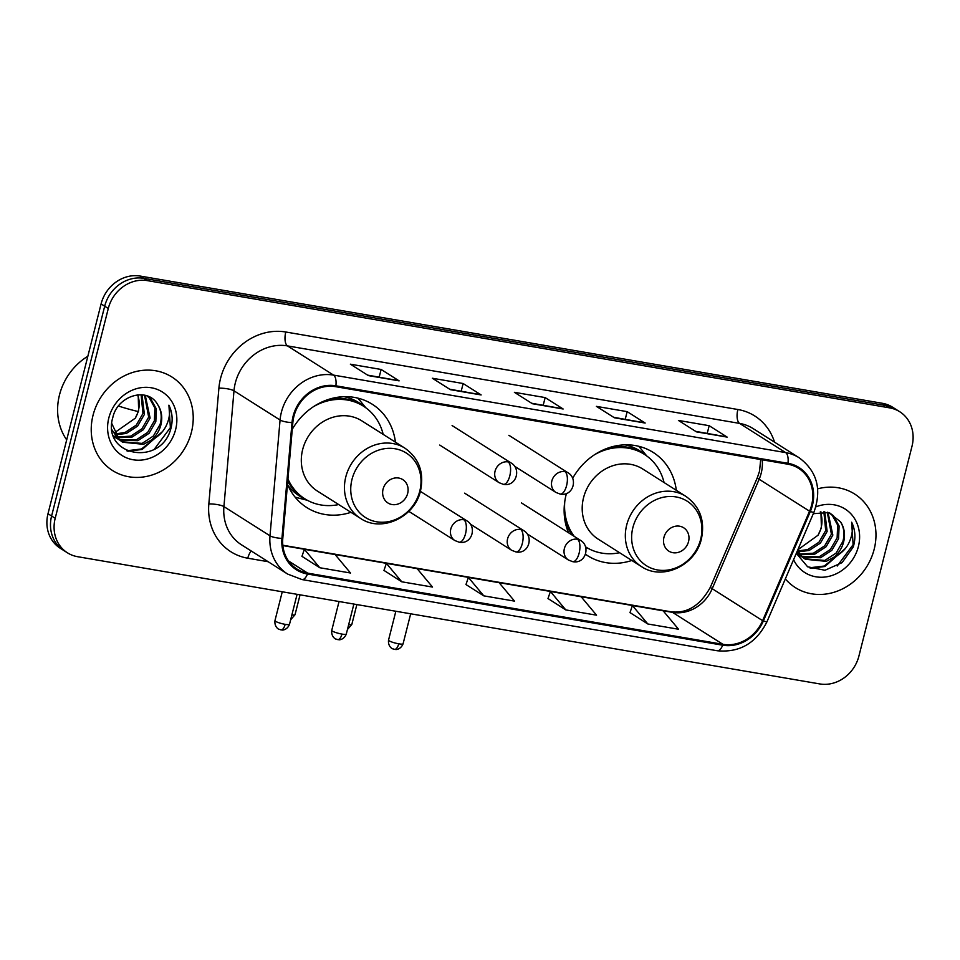 <?xml version="1.0" encoding="UTF-8"?>
<svg xmlns="http://www.w3.org/2000/svg" width="960" height="960" viewBox="0 0 960 960"><rect width="100%" height="100%" fill="white"/><g stroke="black" fill="none" stroke-linecap="round" stroke-linejoin="round"><path stroke-width="1.44" d="M566.484 493.368A61.152 54.252 122.4 0 0 566.112 494.76A61.152 54.252 122.4 0 0 568.5 532.728M585.48 554.232A61.152 54.252 122.4 0 0 587.7 555.732A61.152 54.252 122.4 0 0 631.836 560.472M287.496 484.296A61.152 54.252 122.4 0 0 306.816 507.576A61.152 54.252 122.4 0 0 350.94 512.328M676.308 490.296A61.152 54.252 122.4 0 0 653.184 452.424A61.152 54.252 122.4 0 0 572.736 478.2M395.424 442.152A61.152 54.252 122.4 0 0 372.3 404.268A61.152 54.252 122.4 0 0 292.272 429.3M899.772 411.756L892.572 407.196A34.62 30.708 122.4 0 0 882.432 403.308L140.22 276.072A34.62 30.708 122.4 0 0 101.088 303.924L48 513.732A34.62 30.708 122.4 0 0 60.228 548.244L63.828 550.524A34.62 30.708 122.4 0 1 51.6 516.012A34.62 30.708 122.4 0 0 63.828 550.524L67.428 552.804A34.62 30.708 122.4 0 0 77.568 556.692L819.78 683.928A34.62 30.708 122.4 0 0 858.912 656.076L912 446.268A34.62 30.708 122.4 0 0 899.772 411.756A34.62 30.708 122.4 0 0 889.632 407.868L147.42 280.632A34.62 30.708 122.4 0 0 108.288 308.496L55.2 518.292A34.62 30.708 122.4 0 0 67.428 552.804M108.288 308.496L104.688 306.204L51.6 516.012L104.688 306.204A34.62 30.708 122.4 0 1 143.82 278.352A34.62 30.708 122.4 0 0 104.688 306.204L101.088 303.924M889.632 407.868L886.032 405.588L143.82 278.352L886.032 405.588A34.62 30.708 122.4 0 1 896.172 409.476A34.62 30.708 122.4 0 0 886.032 405.588L882.432 403.308M93.024 415.32A55.392 49.128 122.4 0 0 112.572 470.544A55.392 49.128 122.4 0 0 191.436 432.192A55.392 49.128 122.4 0 0 171.876 376.98A55.392 49.128 122.4 0 0 93.024 415.32A55.392 49.128 122.4 0 0 112.572 470.544A55.392 49.128 122.4 0 0 191.436 432.192A55.392 49.128 122.4 0 0 171.876 376.98A55.392 49.128 122.4 0 0 93.024 415.32M785.352 578.904A55.392 49.128 122.4 0 0 795.324 587.592A55.392 49.128 122.4 0 0 874.176 549.24A55.392 49.128 122.4 0 0 854.628 494.016A55.392 49.128 122.4 0 0 817.692 488.82A55.392 49.128 122.4 0 1 854.628 494.016L854.628 494.016A55.392 49.128 122.4 0 1 874.176 549.24A55.392 49.128 122.4 0 1 795.324 587.592A55.392 49.128 122.4 0 1 785.352 578.904M293.904 416.388A36.924 32.748 -57.6 0 1 335.652 386.676L787.74 464.184A36.924 32.748 -57.6 0 1 798.564 468.324A36.924 32.748 -57.6 0 1 809.556 511.188L762.612 620.664A36.924 32.748 -57.6 0 1 722.916 644.316L307.704 573.144A36.924 32.748 -57.6 0 1 296.88 568.992A36.924 32.748 -57.6 0 1 282.792 538.404L292.848 422.616A36.924 32.748 -57.6 0 1 293.904 416.388M293.088 416.244A37.848 33.576 122.4 0 0 292.008 422.628L281.94 538.416A37.848 33.576 122.4 0 0 307.488 574.02L722.7 645.204A37.848 33.576 122.4 0 0 763.38 620.952L810.324 511.488A37.848 33.576 122.4 0 0 787.968 463.296L335.88 385.8A37.848 33.576 122.4 0 0 293.088 416.244M695.688 431.376L726.516 436.848A9.228 3.996 99.7 0 1 727.176 437.112L709.176 425.7L678.42 420.432L696.42 431.844L727.176 437.112M707.232 433.356L709.176 425.7M613.68 417.312L644.508 422.784A9.228 3.996 99.7 0 1 645.168 423.048L627.156 411.648L596.412 406.368L614.412 417.78L645.168 423.048M625.224 419.292L627.156 411.648M367.644 375.132L398.472 380.616A9.228 3.996 99.7 0 1 399.132 380.868L381.132 369.468L350.376 364.188L368.376 375.6L399.132 380.868M379.188 377.112L381.132 369.468M449.652 389.196L480.48 394.668A9.228 3.996 99.7 0 1 481.14 394.932L463.14 383.52L432.384 378.252L450.384 389.664L481.14 394.932M461.208 391.176L463.14 383.52M531.672 403.26L562.488 408.732A9.228 3.996 99.7 0 1 563.148 408.996L545.148 397.584L514.392 392.316L532.404 403.716L563.148 408.996M543.216 405.24L545.148 397.584M630.012 612.6L647.808 623.976L678.552 629.244L663.168 610.812L632.412 605.544L629.976 612.672M383.976 570.42L401.772 581.796L432.528 587.064L417.132 568.632L386.376 563.364L383.952 570.504M301.968 556.356L319.764 567.732L350.508 573.012L335.124 554.568L304.368 549.3L301.932 556.44M547.992 598.536L565.788 609.912L596.544 615.18L581.148 596.748L550.404 591.48L547.968 598.62M483.78 595.848L514.536 601.128L499.14 582.696L468.384 577.416L465.96 584.556L483.78 595.848L468.384 577.416M401.772 581.796L386.376 563.364M319.764 567.732L304.368 549.3M565.788 609.912L550.404 591.48M647.808 623.976L632.412 605.544M87.852 356.232A57.696 51.18 122.4 0 0 59.472 395.004A57.696 51.18 122.4 0 0 66.684 439.884M142.02 394.8L144.396 414.42L137.652 426.06L126.384 433.44L115.368 434.772M141.12 394.728L142.956 413.508L136.224 425.16L124.956 432.54L114.9 433.956M145.248 395.352L150.108 418.044L143.364 429.684L132.096 437.064L117.504 437.736M116.652 437.484L114.216 436.572M144.516 395.172L148.68 417.132L141.936 428.784L130.668 436.152L116.94 437.04M116.076 436.824L113.58 436.008M146.736 395.784L150.66 398.664L156.348 408.96L155.82 421.668L149.088 433.308L137.82 440.688L119.928 440.196M119.16 439.836L113.436 435.864M146.988 395.928L149.232 397.764L154.92 408.048L154.392 420.756L147.66 432.396L136.392 439.776L119.292 439.62M118.5 439.296L116.232 438.132M116.928 438.6L113.628 436.368M157.68 404.652C147.972 386.448 117.708 395.268 112.884 417.252C101.172 455.736 159.492 467.052 170.508 429.912L171.036 428.052C173.016 419.844 172.308 412.224 168.912 405.18C170.472 412.176 169.464 419.268 165.864 426.432C162.684 432.516 157.872 437.028 151.428 439.98A26.076 23.136 122.4 0 0 160.896 424.884A26.076 23.136 122.4 0 0 157.68 404.652C161.328 410.556 162.144 417.132 160.104 424.38L153.372 436.02L142.104 443.4L121.944 441.756M151.428 439.98L143.532 444.312L122.652 442.224L119.412 439.728L111.792 423.54M122.652 442.224L117.984 438.828L111.984 429.852M138.18 394.764L138.672 410.796L135.264 418.212L114.324 432.864M135.264 418.212A26.076 23.136 122.4 0 0 138.396 410.616A26.076 23.136 122.4 0 0 137.532 394.824M108.804 418.032A37.62 33.372 122.4 0 0 133.116 459.756A37.62 33.372 122.4 0 0 175.644 429.492A37.62 33.372 122.4 0 0 151.332 387.768A37.62 33.372 122.4 0 0 108.804 418.032M168.912 405.18L170.376 427.62L154.488 448.98M159.852 434.4L141.468 448.992L126.768 450.768M162.54 431.52L142.176 449.448L127.848 451.26M407.664 493.404A13.848 12.288 122.4 0 0 398.712 478.044A13.848 12.288 122.4 0 0 383.064 489.18A13.848 12.288 122.4 0 0 392.004 504.54A13.848 12.288 122.4 0 0 407.664 493.404M404.928 448.176L361.788 420.84A41.544 36.852 122.4 0 0 302.652 449.592A41.544 36.852 122.4 0 0 317.316 491.016L360.456 518.352C381.492 532.92 414.828 517.32 420.54 490.668C424.26 472.464 419.064 458.292 404.928 448.176A41.544 36.852 122.4 0 0 345.792 476.94A41.544 36.852 122.4 0 0 360.456 518.352M383.184 434.388A54.816 48.624 122.4 0 0 363.492 406.2A54.816 48.624 122.4 0 0 313.296 406.788M363.492 406.2L361.692 405.06A54.816 48.624 122.4 0 0 330.504 398.808M287.76 481.164A54.816 48.624 122.4 0 0 303.012 497.652L304.812 498.792A54.816 48.624 122.4 0 0 338.712 504.564M287.952 479.004A54.816 48.624 122.4 0 0 304.812 498.792M307.356 500.292L298.32 498A60 53.22 -57.6 0 1 295.02 497.04M357.72 398.1A60 53.22 -57.6 0 1 360.012 400.68L365.928 407.868M688.548 541.548A13.848 12.288 122.4 0 0 679.608 526.2A13.848 12.288 122.4 0 0 663.948 537.336A13.848 12.288 122.4 0 0 672.9 552.696A13.848 12.288 122.4 0 0 688.548 541.548M685.824 496.332L642.684 468.984A41.544 36.852 122.4 0 0 583.536 497.748A41.544 36.852 122.4 0 0 598.212 539.16L641.352 566.508C662.388 581.076 695.724 565.476 701.424 538.824C705.144 520.608 699.948 506.448 685.824 496.332A41.544 36.852 122.4 0 0 626.676 525.096A41.544 36.852 122.4 0 0 641.352 566.508M664.068 482.544A54.816 48.624 122.4 0 0 644.388 454.356A54.816 48.624 122.4 0 0 594.18 454.944M644.388 454.356L642.588 453.216A54.816 48.624 122.4 0 0 611.388 446.964M564.924 520.272A54.816 48.624 122.4 0 0 572.448 535.236M564.804 501.3A54.816 48.624 122.4 0 0 574.248 536.376M585.708 546.948L585.672 546.936A54.816 48.624 122.4 0 0 585.708 546.948A54.816 48.624 122.4 0 0 619.596 552.72M638.616 446.244A60 53.22 -57.6 0 1 640.896 448.824L646.812 456.012M824.772 511.836L827.136 531.468L820.392 543.108L809.124 550.488L798.12 551.82M823.86 511.776L825.708 530.556L818.964 542.196L807.696 549.576L797.64 550.992M828 512.388L832.848 535.08L826.116 546.732L814.848 554.112L800.244 554.772M799.392 554.532L796.956 553.62M827.256 512.22L831.42 534.18L824.688 545.82L813.42 553.2L799.68 554.088M798.816 553.872L796.416 553.08M829.488 512.832L833.4 515.712L839.1 525.996L838.572 538.704L831.828 550.356L820.56 557.724L802.68 557.244M801.9 556.884L796.404 553.116M829.728 512.964L831.972 514.812L837.672 525.096L837.132 537.804L830.4 549.444L819.132 556.824L802.044 556.668M801.252 556.344L798.972 555.18M799.68 555.648L796.368 553.416M796.32 553.296L807.612 566.796L824.964 570.264L842.1 562.632L853.26 546.96L853.776 545.088C855.768 536.892 855.06 529.272 851.652 522.228C853.212 529.224 852.204 536.304 848.616 543.48C845.436 549.564 840.624 554.076 834.168 557.028A26.076 23.136 122.4 0 0 843.636 541.92A26.076 23.136 122.4 0 0 840.42 521.7C844.068 527.604 844.884 534.18 842.856 541.428L836.112 553.068L824.844 560.448L804.684 558.804M834.168 557.028L826.272 561.348L805.392 559.272L802.152 556.776L797.46 550.656M805.392 559.272L800.724 555.876L797.076 551.532M820.92 511.812L821.424 527.844L818.004 535.248L797.832 549.78M818.004 535.248A26.076 23.136 122.4 0 0 821.136 527.664A26.076 23.136 122.4 0 0 820.284 511.872M793.584 559.692A37.62 33.372 122.4 0 0 827.916 576.576A37.62 33.372 122.4 0 0 858.396 546.528A37.62 33.372 122.4 0 0 849.468 512.4A37.62 33.372 122.4 0 0 815.868 506.88M840.42 521.7L828.732 512.592L813.312 513.672M851.652 522.228L853.116 544.668L837.228 566.028M842.592 551.448L824.208 566.04L809.508 567.804M845.292 548.568L824.916 566.496L810.588 568.308M48 513.732L55.2 518.292M140.22 276.072L147.42 280.632M809.556 511.188L759.144 479.244A36.924 32.748 122.4 0 0 761.196 473.196A36.924 32.748 122.4 0 0 762.192 459.804M722.916 644.316L672.516 612.372A36.924 32.748 122.4 0 0 712.212 588.708L759.144 479.244A20.772 1.716 -156.8 0 1 757.356 477.624L759.516 471.264L760.692 459.54M268.14 561.708L247.776 558.216A57.696 51.18 -57.6 0 1 208.836 503.94L218.904 388.152A57.696 51.18 -57.6 0 1 285.78 332.004L737.868 409.512A11.544 4.992 -80.3 0 0 739.572 423.396L287.484 345.9A46.152 40.944 122.4 0 0 235.296 383.04A46.152 40.944 122.4 0 0 233.988 390.816L223.92 506.604A46.152 40.944 122.4 0 0 241.536 544.848L287.616 574.056A46.152 40.944 -57.6 0 1 270.012 535.812A11.544 2.688 5 0 0 281.94 538.416M737.868 409.512A57.696 51.18 -57.6 0 1 774.54 442.164M753.108 428.58A46.152 40.944 122.4 0 0 739.572 423.396L785.652 452.604A46.152 40.944 -57.6 0 1 799.188 457.788L753.108 428.58M208.836 503.94A11.544 2.688 -175 0 1 223.92 506.604L270.012 535.812L280.068 420.024A46.152 40.944 -57.6 0 1 281.388 412.248A46.152 40.944 -57.6 0 1 333.564 375.108A11.544 4.992 99.7 0 1 335.88 385.8M292.008 422.628A11.544 2.688 5 0 1 280.068 420.024L233.988 390.816A11.544 2.688 -175 0 0 218.904 388.152M287.616 574.056L301.992 579.564A11.544 4.992 -80.3 0 0 307.488 574.02M722.7 645.204A11.544 4.992 99.7 0 1 717.216 650.748C739.572 652.86 756.168 643.188 766.98 621.744L813.912 512.268C822.024 489.432 817.116 471.276 799.188 457.788M763.38 620.952A11.544 0.948 23.2 0 0 766.98 621.744M810.324 511.488A11.544 0.948 23.2 0 0 813.912 512.268M787.968 463.296A11.544 4.992 -80.3 0 0 785.652 452.604L333.564 375.108L287.484 345.9A11.544 4.992 -80.3 0 1 285.78 332.004M251.28 551.016A11.544 4.992 -80.3 0 0 247.776 558.216M762.612 620.664L712.212 588.708A20.772 1.716 -156.8 0 1 710.424 587.1L757.356 477.624M307.704 573.144L288.516 560.976M282.852 545.58L672.516 612.372A20.772 9 -80.3 0 0 670.992 611.784C687.192 613.752 700.332 605.532 710.424 587.1M562.488 408.732L532.08 403.512M480.48 394.668L450.06 389.46M398.472 380.616L368.052 375.396M644.508 422.784L614.088 417.576M726.516 436.848L696.096 431.64M149.412 413.952A43.272 6.936 -165.8 0 1 148.188 413.712M138.144 411.54A43.272 6.936 -165.8 0 1 118.488 406.032M419.784 491.088A38.16 33.852 122.4 0 0 395.124 448.764A38.16 33.852 122.4 0 0 351.972 479.472A38.16 33.852 122.4 0 0 376.644 521.796A38.16 33.852 122.4 0 0 419.784 491.088M287.94 485.364A55.332 49.08 122.4 0 0 305.496 499.224M364.164 406.644A55.332 49.08 122.4 0 0 344.136 396.684M700.668 539.244A38.16 33.852 122.4 0 0 676.008 496.92A38.16 33.852 122.4 0 0 632.868 527.628A38.16 33.852 122.4 0 0 657.528 569.952A38.16 33.852 122.4 0 0 700.668 539.244M585.72 547.08A55.332 49.08 122.4 0 0 586.38 547.368M645.06 454.788A55.332 49.08 122.4 0 0 625.032 444.84M508.104 461.916A11.544 10.236 122.4 0 0 495.06 471.204A11.544 10.236 122.4 0 0 499.14 482.7L503.364 484.332A11.544 4.992 -80.3 0 0 509.808 475.812A11.544 4.992 99.7 0 0 508.104 461.916A11.544 10.236 122.4 0 1 511.488 463.212C521.316 469.164 516.3 486.972 503.364 484.332M300.06 594.828L295.032 614.7A7.5 1.2 -165.8 0 1 291.888 614.904M564.9 471.648A11.544 10.236 122.4 0 0 551.856 480.936A11.544 10.236 122.4 0 0 555.924 492.444L560.16 494.064A11.544 4.992 -80.3 0 0 566.604 485.544A11.544 4.992 99.7 0 0 564.9 471.648A11.544 10.236 122.4 0 1 568.284 472.944C578.112 478.896 573.084 496.704 560.16 494.064M356.856 604.572L351.828 624.444A7.5 1.2 -165.8 0 1 348.672 624.636M285.156 624.336A7.5 1.2 -165.8 0 1 274.956 620.64C274.176 627.636 279.684 629.832 279.036 629.268L280.956 629.88A7.5 3.252 -80.3 0 0 285.156 624.336A7.5 1.2 -165.8 0 0 289.5 624.324L297.096 594.324M463.836 519.768A11.544 10.236 122.4 0 0 450.792 529.056A11.544 10.236 122.4 0 0 454.872 540.552L459.096 542.184A11.544 4.992 -80.3 0 0 465.552 533.664A11.544 4.992 99.7 0 0 463.836 519.768A11.544 10.236 122.4 0 1 467.22 521.064C477.048 527.016 472.032 544.824 459.096 542.184M341.94 634.08A7.5 1.2 -165.8 0 1 331.752 630.384C330.972 637.368 336.468 639.576 335.832 639.012L337.752 639.612A7.5 3.252 -80.3 0 0 341.94 634.08A7.5 1.2 -165.8 0 0 346.296 634.056L353.88 604.056M520.632 529.5A11.544 10.236 122.4 0 0 507.588 538.788A11.544 10.236 122.4 0 0 511.668 550.296L515.892 551.916A11.544 4.992 -80.3 0 0 522.336 543.396A11.544 4.992 99.7 0 0 520.632 529.5A11.544 10.236 122.4 0 1 524.016 530.796C533.844 536.748 528.816 554.556 515.892 551.916M398.736 643.812A7.5 1.2 -165.8 0 1 388.536 640.116C387.756 647.1 393.264 649.308 392.616 648.744L394.548 649.356A7.5 3.252 -80.3 0 0 398.736 643.812A7.5 1.2 -165.8 0 0 403.08 643.8L410.676 613.8M577.428 539.244A11.544 10.236 122.4 0 0 564.384 548.52A11.544 10.236 122.4 0 0 568.452 560.028L572.688 561.66A11.544 4.992 -80.3 0 0 579.132 553.14A11.544 4.992 99.7 0 0 577.428 539.244A11.544 10.236 122.4 0 1 580.812 540.54C590.64 546.492 585.612 564.288 572.688 561.66M301.992 579.564L717.216 650.748M282.816 545.232L670.992 611.784M588.24 548.436L585.912 547.848M452.088 425.556L511.488 463.212M439.728 445.056L499.14 482.7M295.032 614.7L290.652 619.788M508.872 435.3L568.284 472.944M514.776 466.368L555.924 492.444M351.828 624.444L347.436 629.52M420.36 491.364L467.22 521.064M274.956 620.64L282.264 591.78M289.5 624.324C286.98 630.648 281.328 630.18 282.156 629.988L280.956 629.88M408.804 511.356L454.872 540.552M464.616 493.152L524.016 530.796M331.752 630.384L339.048 601.512M346.296 634.056C343.764 640.38 338.124 639.912 338.952 639.72L337.752 639.612M470.52 524.22L511.668 550.296M521.4 502.884L580.812 540.54M388.536 640.116L395.844 611.256M403.08 643.8C400.56 650.124 394.92 649.644 395.736 649.464L394.548 649.356M527.304 533.952L568.452 560.028"/></g></svg>
